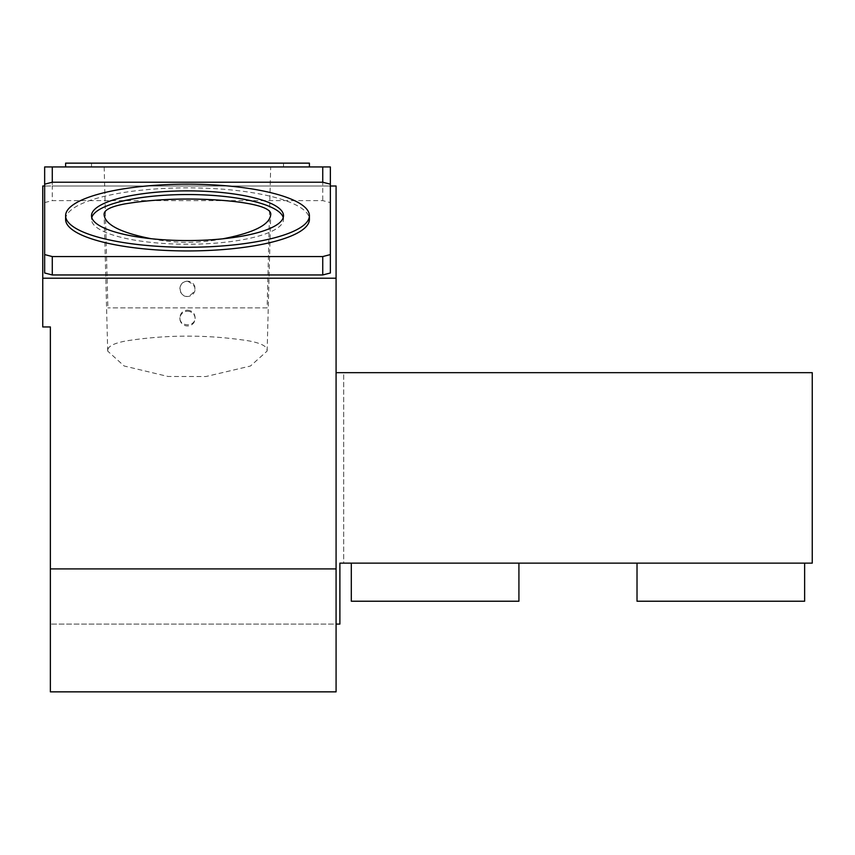 <?xml version="1.0" encoding="UTF-8"?>
<svg xmlns="http://www.w3.org/2000/svg" width="855" height="855" viewBox="0 0 855 855"><rect width="100%" height="100%" fill="white"/><g stroke="black" fill="none" stroke-linecap="round" stroke-linejoin="round"><path stroke-width="0.64" stroke-dasharray="4.28 3.21" d="M187.512 310.162C192.14 310.622 194.673 313.122 195.122 317.643C195.603 327.123 179.422 327.134 179.892 317.643C180.33 313.122 182.874 310.632 187.512 310.162M187.512 311.241A7.62 7.364 -0 0 1 195.122 318.605A7.62 7.364 -0 0 1 187.512 325.958A7.62 7.364 -0 0 1 179.892 318.605A7.62 7.364 -0 0 1 187.512 311.241M107.901 349.268C109.045 345.687 115.318 342.876 126.732 340.824C167.003 334.604 207.37 334.562 247.832 340.707C259.407 342.748 265.777 345.57 266.942 349.193L267.134 351.042L250.44 366.036L205.98 376.521L168.029 376.478L124.157 365.993L107.709 351.116L107.901 349.268M222.77 238.823C198.745 243.515 174.826 243.472 151.036 238.695M65.611 219.393A121.902 31.55 180 0 1 187.512 187.844A121.902 31.55 180 0 1 309.403 219.393M44.652 272.991L44.652 166.949L52.273 166.949L52.273 185.995L44.652 185.995L330.361 185.995L52.273 185.995L52.273 200.615L322.741 200.615L330.361 202.592L330.361 272.991M52.273 166.949L322.741 166.949L322.741 200.615M44.652 202.592L52.273 200.615M44.652 185.995L330.361 185.995L330.361 184.188L330.361 202.592M187.512 163.145L91.506 163.145L187.512 163.145M65.611 163.145L309.403 163.145M187.512 166.949L65.611 166.949L187.512 166.949M322.741 166.949L330.361 166.949L330.361 185.995M187.512 281.231C197.088 285.794 197.366 290.85 188.335 296.429C178.075 297.978 177.124 280.803 187.512 281.231A7.62 7.62 0 0 1 195.122 288.851A7.62 7.62 0 0 1 187.512 296.471A7.62 7.62 0 0 1 179.892 288.851A7.62 7.62 0 0 1 187.512 281.231M339.884 563.135L339.884 624.075L50.37 624.075L336.079 624.075L336.079 372.662L343.689 372.662L343.689 563.135L339.884 563.135M351.309 563.135L518.921 563.135L351.309 563.135L351.309 601.225L518.921 601.225L518.921 563.135M637.018 563.135L804.63 563.135L637.018 563.135L637.018 601.225L804.63 601.225L804.63 563.135M343.689 563.135L812.25 563.135L812.25 372.662L343.689 372.662L343.689 563.135M50.37 691.855L50.37 326.952L42.75 326.952L42.75 185.995L336.079 185.995L336.079 372.662M336.079 691.855L336.079 624.075M266.942 307.896L107.901 307.896L267.134 307.896L270.682 166.949L104.16 166.949L270.682 166.949M104.16 166.949L107.901 307.896M283.24 217.555A95.995 24.848 180 0 1 283.507 219.393A95.995 24.848 180 0 1 187.512 244.241A95.995 24.848 180 0 1 91.506 219.393A95.995 24.848 180 0 1 91.774 217.555M179.892 317.643L179.892 318.605M195.122 317.643L195.122 318.605M107.709 351.116L104.16 215M267.134 351.042L270.682 214.936M283.507 166.949L283.507 163.145M91.506 166.949L91.506 163.145M283.507 219.393L283.507 215.717M91.506 219.393L91.506 215.717"/><path stroke-width="1.28" d="M151.036 238.695C120.961 232.742 105.336 224.844 104.16 215C103.348 210.362 110.22 206.664 124.787 203.918C143.939 200.711 164.748 199.087 187.192 199.033C222.043 198.98 273.269 203.522 270.682 214.936C269.464 224.908 253.486 232.87 222.77 238.823M309.403 215.717L309.403 219.393A121.902 31.55 180 0 1 187.512 250.943A121.902 31.55 180 0 1 65.611 219.393L65.611 215.717A121.902 31.55 180 0 1 187.512 184.167A121.902 31.55 180 0 1 309.403 215.717A121.902 31.55 180 0 1 187.512 247.266A121.902 31.55 180 0 1 65.611 215.717M322.741 182.222L330.361 184.188L330.361 254.587L322.741 256.564L52.273 256.564L44.652 254.587L44.652 184.188L52.273 182.222L322.741 182.222L322.741 166.949L44.652 166.949L44.652 184.188M44.652 254.587L44.652 272.991L52.273 274.957L52.273 256.564M322.741 256.564L322.741 274.957L52.273 274.957M330.361 254.587L330.361 272.991L322.741 274.957M309.403 166.949L309.403 163.145L65.611 163.145L65.611 166.949M330.361 184.188L330.361 166.949L322.741 166.949M336.079 624.075L339.884 624.075L339.884 563.135L812.25 563.135L812.25 372.662L336.079 372.662M330.361 185.995L336.079 185.995L336.079 568.906L50.37 568.906L50.37 326.952L42.75 326.952L42.75 185.995L44.652 185.995M42.75 278.217L336.079 278.217M336.079 568.906L336.079 691.855L50.37 691.855L50.37 568.906M804.63 563.135L804.63 601.225L637.018 601.225L637.018 563.135M518.921 563.135L518.921 601.225L351.309 601.225L351.309 563.135M52.273 166.949L52.273 182.222M187.512 240.554A95.995 24.848 180 0 1 91.506 215.717A95.995 24.848 180 0 1 187.512 190.868A95.995 24.848 180 0 1 283.507 215.717A95.995 24.848 180 0 1 187.512 240.554M91.774 217.555A95.995 24.848 180 0 1 187.512 194.545A95.995 24.848 180 0 1 283.24 217.555"/></g></svg>
